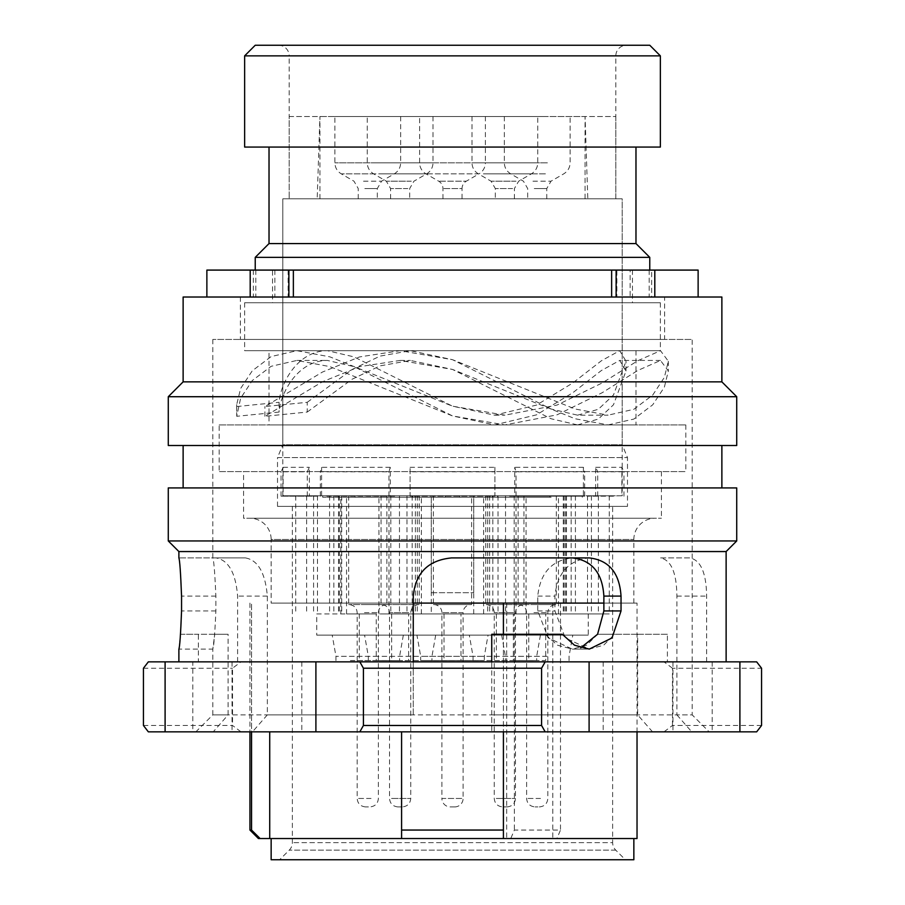 <?xml version="1.0" encoding="UTF-8"?>
<svg xmlns="http://www.w3.org/2000/svg" width="905" height="905" viewBox="0 0 905 905"><rect width="100%" height="100%" fill="white"/><g stroke="black" fill="none" stroke-linecap="round" stroke-linejoin="round"><path stroke-width="0.68" stroke-dasharray="4.53 3.39" d="M277.507 506.37L277.507 457.591L627.493 457.591L277.507 457.591L282.812 444.785L622.188 444.785L282.812 444.785L282.812 198.817L282.812 495.77L622.188 495.77L622.188 198.817L282.812 198.817L622.188 198.817L282.812 198.817L622.188 198.817L622.188 444.785L627.493 457.591L627.493 506.37L277.507 506.37L627.493 506.37M413.257 603.092L637.03 603.092L637.03 731.851M637.03 838.539L510.748 838.539L514.357 830.055L560.5 830.055L556.88 838.539M552.808 603.092L552.808 838.539M258.423 838.539L510.748 838.539M249.938 830.055L251.545 830.055L251.545 603.092L251.545 731.851M633.851 603.092L633.851 539.471A21.211 21.211 0 0 1 655.062 518.248L249.938 518.248A21.211 21.211 0 0 1 271.149 539.471L633.851 539.471L271.149 539.471L271.149 603.092L633.851 603.092L271.149 603.092M249.938 518.248L655.062 518.248M243.569 471.596L661.431 471.596L243.569 471.596L243.569 518.248L661.431 518.248L243.569 518.248M661.431 471.596L661.431 518.248M219.18 424.92L685.82 424.92L219.18 424.92L219.18 471.596L685.82 471.596L219.18 471.596M685.82 424.92L685.82 471.596M269.023 350.688L635.977 350.688L269.023 350.688L269.023 424.92L635.977 424.92L269.023 424.92M635.977 350.688L635.977 424.92M244.633 302.745L660.367 302.745L244.633 302.745L244.633 350.688L660.367 350.688L244.633 350.688M660.367 302.745L660.367 350.688M272.529 270.086L632.471 270.086L272.529 270.086L272.529 302.745L632.471 302.745L272.529 302.745M632.471 270.086L632.471 302.745M288.876 270.086L649.767 270.086L616.124 270.086L616.893 270.086L616.893 297.021L611.633 297.021L651.668 297.021L206.872 297.021L616.893 297.021M635.977 147.062L269.023 147.062L635.977 147.062M289.17 116.519L615.83 116.519L289.17 116.519L289.17 198.817L289.17 55.861L615.83 55.861L289.17 55.861A10.611 10.611 0 0 0 278.57 45.25L626.43 45.25L278.57 45.25M615.83 116.519L615.83 198.817L289.17 198.817L615.83 198.817L615.83 55.861A10.611 10.611 0 0 1 626.43 45.25M612.64 506.37L292.36 506.37L612.64 506.37L612.64 842.634L292.36 842.634L612.64 842.634A10.611 10.611 0 0 0 615.751 850.134L625.366 859.75L279.634 859.75L625.366 859.75M292.36 506.37L292.36 842.634A10.611 10.611 0 0 1 289.249 850.134L279.634 859.75M633.851 838.539L271.149 838.539L633.851 838.539M514.357 603.092L514.357 830.055M560.5 603.092L560.5 830.055M401.594 838.539L401.594 731.851M503.406 634.281L503.406 731.851M271.149 859.75L633.851 859.75M255.233 45.25L649.767 45.25M244.633 55.861L660.367 55.861M244.633 147.062L660.367 147.062M269.023 243.569L635.977 243.569M255.233 257.359L649.767 257.359M637.03 603.092L603.873 603.092M503.406 603.092L503.406 838.539M269.724 838.539L269.724 731.851M506.676 603.092L506.676 838.539M307.225 402.306L352.169 369.444L380.043 356.106L410.372 350.688L452.5 359.681L551.032 408.992L577.571 415.169L608.081 415.169L575.071 408.992L452.5 359.681L400.089 350.688L359.455 356.943L322.485 372.034L264.894 406.549L307.225 402.306L307.225 412.058L264.894 416.3L322.485 381.786L359.455 366.706L400.089 360.439L452.5 369.444L575.071 418.744L608.081 424.92L577.571 424.92L598.284 419.072L613.466 404.807L626.011 370.982L619.71 360.439L601.384 370.518L572.876 392.68L536.507 414.852L494.628 424.92L452.5 415.927L353.968 366.627L327.429 360.439C297.564 360.439 280.426 393.245 279.068 412.058L236.748 416.3L236.669 404.637L240.628 388.494L252.269 370.801L271.161 356.547L296.919 350.688L329.929 356.864L452.5 406.175L353.968 356.864L327.429 350.688C297.564 350.688 280.426 383.494 279.068 402.306L279.068 412.058M577.571 415.169L598.284 409.309L613.466 395.055L626.011 361.219L619.71 350.688L601.384 360.767L572.876 382.928L536.507 405.089L494.628 415.169L452.5 406.175L504.911 415.169L556.994 405.089L602.232 382.928L637.697 360.767L660.492 350.688L668.331 361.219L664.372 377.362L652.731 395.055L633.839 409.309L608.081 415.169M608.081 424.92L633.839 419.072L652.731 404.807L664.372 387.125L668.331 370.982L660.492 360.439L637.697 370.518L602.232 392.691L556.994 414.852L504.911 424.92L452.5 415.927L329.929 366.627L296.919 360.439L271.161 366.299L252.269 380.564L240.628 398.245L236.748 416.3M296.919 360.439L327.429 360.439M327.429 350.688L296.919 350.688M236.748 406.549L279.068 402.306M264.894 416.3L264.894 406.549M307.225 412.058L352.169 379.195L380.043 365.869L410.372 360.439L452.5 369.444L551.032 418.744L577.571 424.92M611.633 270.086L630.129 270.086L630.129 297.021M630.129 270.086L651.668 270.086L651.668 297.021M206.872 270.086L698.128 270.086M651.668 270.086L293.367 270.086M274.871 270.086L274.871 297.021M616.893 270.086L616.124 270.086M165.253 731.851L165.253 661.849M721.873 445.498L183.127 445.498L721.873 445.498M721.873 487.919L183.127 487.919L721.873 487.919M664.609 297.021L240.391 297.021L664.609 297.021L664.609 339.443L240.391 339.443L664.609 339.443M240.391 297.021L240.391 339.443M672.958 661.849L491.743 661.849L491.743 731.851L491.743 714.882L692.189 714.882L709.158 731.851L195.853 731.851L212.822 714.882L228.105 714.882L228.105 634.281L198.365 634.281L198.365 661.849L192.799 661.849L192.799 731.851L652.539 731.851L637.652 714.882L637.652 634.281L667.392 634.281L667.392 661.849L672.958 661.849L672.958 731.851L709.158 731.851M491.743 661.849L198.365 661.849M178.885 551.552L726.127 551.552M706.635 661.849L706.635 596.101C706.296 572.933 700.742 560.206 689.995 557.921L660.605 557.921C671.227 560.161 676.657 572.888 676.895 596.101L676.895 714.882L692.189 714.882L692.189 339.443L212.822 339.443L692.189 339.443M660.605 557.921L689.995 557.921M637.652 634.281L597.56 634.281L586.632 645.197L572.333 649.111L548.204 637.923L537.751 610.943L537.751 596.101C540.195 572.933 551.722 560.206 572.345 557.921L589.313 557.921C568.804 560.161 557.333 572.888 554.912 596.101L554.912 610.943L565.263 637.934L589.302 649.123L603.646 645.197L614.642 634.281L667.392 634.281M192.799 661.849L667.392 661.849M237.608 661.849L237.608 596.101C235.707 572.933 228.535 560.206 216.069 557.921L245.459 557.921C258.004 560.161 265.301 572.888 267.348 596.101L267.348 714.882L637.652 714.882M212.811 339.443L212.811 557.921L178.885 557.921L216.069 557.921M245.459 557.921L212.822 557.921M212.811 714.882L212.811 649.123L214.734 634.281L228.105 634.281M214.734 634.281L180.548 634.281L178.885 649.123L212.811 649.123C213.829 646.86 214.847 634.134 215.876 610.943L215.876 596.101C214.858 572.933 213.84 560.206 212.811 557.921M572.345 557.921L451.437 557.921C428.269 560.161 415.542 572.888 413.257 596.101L413.257 714.882L212.822 714.882M491.743 714.882L491.743 634.281L545.217 634.281L557.446 645.197L572.333 649.111L589.302 649.123L572.333 649.123M180.548 634.281L198.365 634.281M195.842 731.851L213.229 731.851L228.105 714.882M213.229 731.851L192.799 731.851M652.539 731.851L672.958 731.851M413.257 714.882L413.257 661.849M267.348 714.882L252.461 731.851M761.558 725.482L672.472 725.482L663.987 731.851L756.659 731.851M672.472 725.482L672.472 668.218L761.558 668.218M672.472 668.218L663.987 661.849L756.659 661.849M143.442 725.482L232.528 725.482L241.013 731.851L148.341 731.851M663.987 731.851L241.013 731.851M676.895 714.882L691.771 731.851M183.127 297.021L721.873 297.021M183.127 381.865L721.873 381.865M168.273 396.718L736.727 396.718M168.273 445.498L736.727 445.498M168.273 487.919L736.727 487.919M168.273 540.952L736.727 540.952M663.987 661.849L241.013 661.849L232.528 668.218L232.528 725.482M148.341 661.849L241.013 661.849M143.442 668.218L232.528 668.218M545.217 634.281L562.299 634.281M712.201 661.849L712.201 731.851M232.042 661.849L232.042 731.851M597.56 634.281L614.642 634.281M410.078 467.285L494.922 467.285L494.922 496.189L410.078 496.189L410.078 467.285L410.078 496.189L494.922 496.189L494.922 471.799L410.078 471.799M494.922 467.285L494.922 471.799M494.922 495.77L410.078 495.77L494.922 495.77M317.7 496.189L281.048 496.189L317.7 496.189L309.352 495.77L309.352 467.285L307.27 471.799L281.048 471.799L283.129 467.285L283.129 495.77L291.478 496.189M307.27 496.189L307.27 471.799M281.048 496.189L281.048 471.799M317.825 495.77L291.614 495.77M283.129 467.285L309.352 467.285M309.352 495.77L283.129 495.77M326.762 496.189L395.406 496.189L321.603 495.77L321.603 467.285L320.325 471.799L388.958 471.799L390.247 467.285L390.247 495.77L395.406 496.189M320.325 496.189L320.325 471.799M388.958 496.189L388.958 471.799M326.841 495.77L395.485 495.77M390.247 467.285L321.603 467.285M321.603 495.77L390.247 495.77M509.594 496.189L584.675 496.189L509.594 496.189L514.753 495.77L514.753 467.285L516.042 471.799L584.675 471.799L583.397 467.285L583.397 495.77L578.238 496.189M516.042 496.189L516.042 471.799M584.675 496.189L584.675 471.799M509.515 495.77L578.159 495.77M583.397 467.285L514.753 467.285M514.753 495.77L583.397 495.77M613.522 496.189L587.3 496.189L621.871 495.77L621.871 467.285L623.952 471.799L597.73 471.799L595.648 467.285L595.648 495.77L587.3 496.189M623.952 496.189L623.952 471.799M597.73 496.189L597.73 471.799M613.386 495.77L587.175 495.77M595.648 467.285L621.871 467.285M621.871 495.77L595.648 495.77M431.289 592.707L473.711 592.707L431.289 592.707L431.289 495.77L473.711 495.77L431.289 495.77M473.711 592.707L473.711 495.77M374.331 497.252L346.558 497.252L374.331 497.252M374.331 613.918L346.558 613.918L374.331 613.918M382.973 497.252L421.345 497.252L382.973 497.252M382.973 613.918L609.269 613.918L382.973 613.918M487.705 497.252L526.077 497.252L487.705 497.252M543.781 497.252L516.02 497.252L543.781 497.252M543.781 613.918L516.02 613.918L543.781 613.918M431.289 613.918L473.711 613.918L431.289 613.918L431.289 497.252L473.711 497.252L431.289 497.252M473.711 613.918L473.711 497.252M353.844 495.77L412.85 495.77L353.844 495.77M381.706 497.252L322.7 497.252L381.706 497.252M436.606 495.77L355.065 495.77L436.606 495.77M363.674 497.252L445.215 497.252L363.674 497.252M541.326 495.77L459.785 495.77L541.326 495.77M468.394 497.252L549.935 497.252L468.394 497.252M523.294 495.77L582.3 495.77L523.294 495.77M551.156 497.252L492.15 497.252L551.156 497.252M407.431 497.252L497.569 497.252L407.431 497.252L407.431 495.77L497.569 495.77L407.431 495.77M497.569 497.252L497.569 495.77M340.812 495.77L609.269 495.77L333.855 495.77L340.812 495.77L340.812 613.918M571.146 495.77L571.146 613.918M514.187 495.77L514.187 613.918M609.269 495.77L609.269 613.918M587.515 495.77L587.515 613.918M487.693 495.77L487.693 613.918M417.307 495.77L417.307 613.918M317.485 495.77L317.485 613.918M295.731 495.77L295.731 613.918M333.855 495.77L333.855 613.918M390.813 495.77L390.813 613.918M529.787 660.537L512.977 660.582M408.619 613.918L391.65 613.918L408.619 613.918L408.619 660.582L391.65 660.582L408.619 660.582M391.65 613.918L391.65 660.582M377.611 656.34L335.959 656.34L377.611 656.34M350.405 660.537L392.023 660.537L350.405 660.582M375.281 660.537L399.591 660.582L375.281 660.582M378.765 635.129L332.214 635.129L378.765 635.129M374.399 656.34L431.957 656.34L374.399 656.34M374.399 660.582L431.957 660.582L374.399 660.582M371.367 635.129L435.69 635.129L371.367 635.129M479.118 656.34L536.676 656.34L479.118 656.34M476.098 635.129L540.421 635.129L476.098 635.129M547.061 656.34L505.409 656.34L547.061 656.34M512.977 660.537L535.613 660.582M535.613 660.537L529.719 660.537M548.215 635.129L501.664 635.129L548.215 635.129M421.787 660.537L484.311 660.537L484.311 656.34L488.055 635.129L416.945 635.129L420.689 656.34L484.311 656.34L420.689 656.34L420.689 660.537L483.213 660.582L421.787 660.582M484.311 660.537L420.689 660.537M425.418 660.537L479.582 660.582L425.418 660.582M316.75 613.918L588.25 613.918L316.75 613.918L316.75 635.129L588.25 635.129L316.75 635.129M588.25 613.918L588.25 635.129M513.35 613.918L496.381 613.918L513.35 613.918L513.35 660.537L496.381 660.537L513.35 660.537M496.381 613.918L496.381 660.537M479.118 660.537L536.676 660.537L479.118 660.537M545.715 613.918L528.746 613.918L545.715 613.918L545.715 660.537L528.746 660.537L545.715 660.537M528.746 613.918L528.746 660.537M376.254 613.918L359.285 613.918L376.254 613.918L376.254 660.537L359.285 660.537L376.254 660.537M359.285 613.918L359.285 660.537M460.984 613.918L444.016 613.918L460.984 613.918L460.984 660.537L444.016 660.537L460.984 660.537M444.016 613.918L444.016 660.537M416.945 635.129L488.055 635.129M547.389 116.519L504.345 116.519L547.389 116.519M478.27 116.519L537.74 116.519L478.27 116.519M373.539 116.519L433.009 116.519L373.539 116.519M377.939 116.519L334.895 116.519L377.939 116.519M485.374 116.519L485.374 162.832L419.626 162.832L485.374 162.832A12.727 12.727 0 0 1 479.017 173.851L425.984 173.851L479.017 173.851L466.29 181.204L438.71 181.204L466.29 181.204A8.484 8.484 0 0 0 462.048 188.545L442.952 188.545L462.048 188.545L462.048 198.817L442.952 198.817L442.952 188.545A8.484 8.484 0 0 0 438.71 181.204L425.984 173.851A12.727 12.727 0 0 1 419.626 162.832L419.626 116.519L485.374 116.519L419.626 116.519M534.278 198.817L546.767 198.817L534.278 198.817M512.581 198.817L495.318 198.817L512.581 198.817M407.861 198.817L390.587 198.817L407.861 198.817M364.828 198.817L377.317 198.817L364.828 198.817M442.952 198.817L462.048 198.817M585.071 198.817L319.929 198.817L585.071 198.817L585.071 116.519L319.929 116.519L585.071 116.519L319.929 116.519L585.071 116.519L587.809 198.817L317.191 198.817L587.809 198.817M319.929 198.817L319.929 116.519L317.191 198.817M433.834 604.585A8.055 8.055 0 0 1 441.889 612.64L441.889 798.448L463.111 798.448L463.111 612.64L441.889 612.64L463.111 612.64A8.066 8.066 0 0 1 471.166 604.585L433.834 604.585L471.166 604.585M454.627 806.932A8.484 8.484 0 0 0 463.111 798.448L441.889 798.448A8.484 8.484 0 0 0 450.385 806.932L454.615 806.932L450.385 806.932M471.596 495.77L433.405 495.77L471.596 495.77L471.596 604.585L433.405 604.585L471.596 604.585M433.405 495.77L433.405 604.585M531.461 604.585L555.896 604.585L531.461 604.585M537.887 806.932L535.104 806.932L537.887 806.932M531.326 495.77L556.315 495.77L531.326 495.77M543.124 604.585L518.135 604.585L543.124 604.585M519.968 604.585L486.2 604.585L519.968 604.585M503.146 806.932L506.981 806.932L503.146 806.932M520.307 495.77L485.77 495.77L520.307 495.77M489.424 604.585L523.95 604.585L489.424 604.585M415.237 604.585L381.469 604.585L415.237 604.585M398.426 806.932L402.261 806.932L398.426 806.932M415.576 495.77L381.05 495.77L415.576 495.77M384.693 604.585L419.23 604.585L384.693 604.585M362.011 604.585L386.435 604.585L362.011 604.585M368.426 806.932L365.654 806.932L368.426 806.932M361.876 495.77L386.865 495.77L361.876 495.77M373.675 604.585L348.685 604.585L373.675 604.585M622.188 495.77L282.812 495.77M615.751 850.134L289.249 850.134L615.751 850.134M616.282 270.086L616.282 297.021M288.718 270.086L288.718 297.021M255.81 270.086L255.81 297.021M288.921 270.086L288.921 297.021M616.079 270.086L616.079 297.021M649.19 270.086L649.19 297.021M165.208 661.849L165.208 731.851M739.792 661.849L739.792 731.851M603.194 661.849L603.194 731.851M301.806 661.849L301.806 731.851M676.895 596.101L706.635 596.101M267.348 596.101L237.608 596.101M537.751 610.943L554.912 610.943M537.751 596.101L554.912 596.101M215.876 610.943L181.554 610.943M215.876 596.101L181.554 596.101M339.42 495.77L339.42 613.918M565.58 495.77L565.58 613.918M566.473 495.77L566.473 613.918M591.406 495.77L591.406 613.918M598.352 495.77L598.352 613.918M575.41 495.77L575.41 613.918M563.272 495.77L563.272 613.918M498.01 495.77L498.01 613.918M489.616 495.77L489.616 613.918M415.384 495.77L415.384 613.918M406.99 495.77L406.99 613.918M341.728 495.77L341.728 613.918M329.59 495.77L329.59 613.918M306.648 495.77L306.648 613.918M313.594 495.77L313.594 613.918M338.527 495.77L338.527 613.918M399.467 495.77L399.467 613.918M412.171 495.77L412.171 613.918M492.829 495.77L492.829 613.918M505.533 495.77L505.533 613.918M532.966 181.204L551.009 181.204L532.966 181.204M534.278 188.545L546.767 188.545L534.278 188.545M545.421 173.851L510.714 173.851L545.421 173.851M547.389 162.832L504.345 162.832L547.389 162.832M516.02 181.204L491.076 181.204L516.02 181.204M512.581 188.545L495.318 188.545L512.581 188.545M483.417 173.851L531.382 173.851L483.417 173.851M478.27 162.832L537.74 162.832L478.27 162.832M411.289 181.204L386.344 181.204L411.289 181.204M407.861 188.545L390.587 188.545L407.861 188.545M378.686 173.851L426.651 173.851L378.686 173.851M373.539 162.832L433.009 162.832L373.539 162.832M363.516 181.204L381.559 181.204L363.516 181.204M364.828 188.545L377.317 188.545L364.828 188.545M375.971 173.851L341.264 173.851L375.971 173.851M377.939 162.832L334.895 162.832L377.939 162.832M533.95 612.64L547.83 612.64L533.95 612.64M540.5 798.448L526.62 798.448L540.5 798.448M513.44 612.64L494.254 612.64L513.44 612.64M496.279 798.448L515.465 798.448L496.279 798.448M408.721 612.64L389.535 612.64L408.721 612.64M391.56 798.448L410.746 798.448L391.56 798.448M364.5 612.64L378.381 612.64L364.5 612.64M371.05 798.448L357.17 798.448L371.05 798.448M249.938 603.092L249.938 731.851M626.011 370.982L626.011 361.219M660.492 360.439L619.71 360.439M504.911 424.92L494.628 424.92M619.71 350.688L660.492 350.688M494.628 415.169L504.911 415.169M236.669 404.637L236.669 414.388M668.331 361.219L668.331 370.982M410.372 350.688L400.089 350.688M400.089 360.439L410.372 360.439M288.107 270.086L288.107 297.021M253.332 270.086L253.332 297.021M739.747 661.849L739.747 731.851M346.558 613.918L346.558 497.252M378.923 613.918L378.923 497.252M526.077 613.918L526.077 497.252M558.442 613.918L558.442 497.252M322.7 497.252L322.7 495.77M355.065 497.252L355.065 495.77M549.935 497.252L549.935 495.77M582.3 497.252L582.3 495.77M564.188 495.77L564.188 613.918M492.15 497.252L492.15 495.77M459.785 497.252L459.785 495.77M445.215 497.252L445.215 495.77M412.85 497.252L412.85 495.77M516.02 613.918L516.02 497.252M483.655 613.918L483.655 497.252M421.345 613.918L421.345 497.252M388.98 613.918L388.98 497.252M403.336 635.129L399.591 656.34L399.591 660.582M435.69 635.129L431.957 656.34L431.957 660.582M473.044 660.537L473.044 656.34L469.31 635.129M501.664 635.129L505.409 656.34L505.409 660.582M540.421 635.129L536.676 656.34L536.676 660.537M569.041 660.582L569.041 656.34L572.786 635.129M368.324 660.582L368.324 656.34L364.579 635.129M335.959 660.582L335.959 656.34L332.214 635.129M504.345 116.519L504.345 162.832C504.504 167.64 506.63 171.317 510.714 173.851L523.441 181.204L527.683 188.545L527.683 198.817M546.767 198.817L546.767 188.545L551.009 181.204L563.736 173.851C567.82 171.317 569.946 167.64 570.105 162.832L570.105 116.519M471.991 116.519L471.991 162.832C472.15 167.64 474.265 171.317 478.349 173.851L491.076 181.204L495.318 188.545L495.318 198.817M514.413 198.817L514.413 188.545L518.656 181.204L531.382 173.851C535.466 171.317 537.581 167.64 537.74 162.832L537.74 116.519M433.009 116.519L433.009 162.832C432.85 167.64 430.735 171.317 426.651 173.851L413.924 181.204L409.682 188.545L409.682 198.817M390.587 198.817L390.587 188.545L386.344 181.204L373.618 173.851C369.534 171.317 367.419 167.64 367.26 162.832L367.26 116.519M400.655 116.519L400.655 162.832C400.496 167.64 398.37 171.317 394.286 173.851L381.559 181.204L377.317 188.545L377.317 198.817M358.233 198.817L358.233 188.545L353.991 181.204L341.264 173.851C337.18 171.317 335.054 167.64 334.895 162.832L334.895 116.519M539.346 806.932C544.55 806.389 547.378 803.561 547.83 798.448L547.83 612.64C548.26 607.787 550.953 605.106 555.896 604.585M518.565 604.585C523.497 605.106 526.19 607.787 526.62 612.64L526.62 798.448C527.072 803.561 529.9 806.389 535.104 806.932M518.135 495.77L518.135 604.585M556.315 495.77L556.315 604.585M506.981 806.932C512.185 806.389 515.013 803.561 515.465 798.448L515.465 612.64C515.907 607.787 518.588 605.106 523.531 604.585M486.2 604.585C491.144 605.106 493.825 607.787 494.254 612.64L494.254 798.448C494.718 803.561 497.546 806.389 502.739 806.932M485.77 495.77L485.77 604.585M523.95 495.77L523.95 604.585M398.019 806.932C392.815 806.389 389.987 803.561 389.535 798.448L389.535 612.64C389.093 607.787 386.412 605.106 381.469 604.585M418.8 604.585C413.856 605.106 411.175 607.787 410.746 612.64L410.746 798.448C410.282 803.561 407.454 806.389 402.261 806.932M419.23 495.77L419.23 604.585M381.05 495.77L381.05 604.585M365.654 806.932C360.45 806.389 357.622 803.561 357.17 798.448L357.17 612.64C356.74 607.787 354.047 605.106 349.104 604.585M386.435 604.585C381.503 605.106 378.81 607.787 378.381 612.64L378.381 798.448C377.928 803.561 375.1 806.389 369.896 806.932M386.865 495.77L386.865 604.585M348.685 495.77L348.685 604.585"/><path stroke-width="1.36" d="M637.03 731.851L637.03 838.539L401.594 838.539L401.594 731.851M258.423 838.539L249.938 830.055L251.545 830.055L260.097 838.539L258.423 838.539M635.977 147.062L635.977 243.569L649.767 257.359L255.233 257.359L255.233 270.086M698.128 297.021L698.128 270.086L288.876 270.086L288.876 297.021M649.767 257.359L649.767 270.086M635.977 243.569L269.023 243.569L255.233 257.359M269.023 147.062L269.023 243.569M660.367 55.861L244.633 55.861L244.633 147.062L660.367 147.062L660.367 55.861L649.767 45.25L255.233 45.25L244.633 55.861M271.149 838.539L271.149 859.75L633.851 859.75L633.851 838.539M603.873 603.092L413.257 603.092M503.406 731.851L503.406 830.055L401.594 830.055M503.406 603.092L503.406 634.281M503.406 838.539L503.406 830.055M251.545 731.851L251.545 830.055L260.097 838.539L401.594 838.539M269.724 731.851L269.724 838.539M293.367 297.021L293.367 270.086L206.872 270.086L206.872 297.021M616.124 297.021L616.124 270.086L611.633 270.086L611.633 297.021M739.905 661.849L739.905 731.851L756.659 731.851L761.558 725.482L761.558 668.218L756.659 661.849L589.098 661.849L589.098 731.851L739.905 731.851M726.127 551.552L178.885 551.552L168.273 540.952L736.727 540.952L726.127 551.552L726.127 661.849M736.727 540.952L736.727 487.919L168.273 487.919L168.273 540.952M183.127 445.498L183.127 487.919M721.873 445.498L721.873 487.919M736.727 396.718L168.273 396.718L168.273 445.498L736.727 445.498L736.727 396.718L721.873 381.865L183.127 381.865L168.273 396.718M721.873 381.865L721.873 297.021L183.127 297.021L183.127 381.865M178.885 551.552L178.885 557.921C179.756 560.161 180.649 572.888 181.554 596.101L181.554 610.943C180.661 634.122 179.767 646.849 178.885 649.123L178.885 661.849M413.257 661.849L413.257 596.101C415.497 572.933 428.223 560.206 451.437 557.921L589.313 557.921C608.929 560.161 619.506 572.888 621.034 596.101L621.034 610.943L612.018 637.934L589.302 649.1L574.494 645.22L562.299 634.281L491.743 634.281L491.743 661.849M580.727 647.844L597.583 634.247L603.873 610.943L603.873 596.101C602.447 572.933 591.938 560.206 572.345 557.921M541.586 725.482L363.414 725.482L359.828 731.851L545.172 731.851L541.586 725.482L541.586 668.218L363.414 668.218L363.414 725.482M541.586 668.218L545.172 661.849L359.828 661.849L363.414 668.218M165.095 661.849L165.095 731.851L148.341 731.851L143.442 725.482L143.442 668.218L148.341 661.849L359.828 661.849M545.172 731.851L589.098 731.851M165.095 731.851L359.828 731.851M545.172 661.849L589.098 661.849M250.199 270.086L250.199 297.021M654.801 270.086L654.801 297.021M315.902 661.849L315.902 731.851M603.873 610.943L621.034 610.943M603.873 596.101L621.034 596.101M249.938 731.851L249.938 830.055"/></g></svg>
